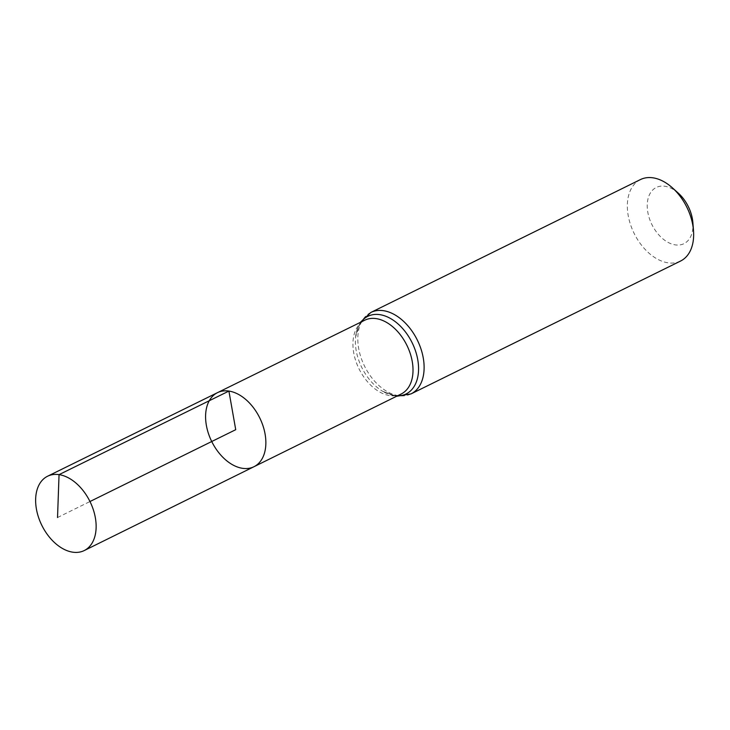 <?xml version="1.0" encoding="UTF-8"?>
<svg xmlns="http://www.w3.org/2000/svg" width="730" height="730" viewBox="0 0 730 730"><rect width="100%" height="100%" fill="white"/><g stroke="black" fill="none" stroke-linecap="round" stroke-linejoin="round"><path stroke-width="0.55" stroke-dasharray="3.65 2.74" d="M678.334 193.176A31.335 20.303 -116.2 0 0 664.939 186.26A31.335 20.303 -116.2 0 0 647.61 210.97A31.335 20.303 -116.2 0 0 673.325 244.486A31.335 20.303 -116.2 0 0 692.88 222.686M640.42 179.58A45.406 29.428 -116.2 0 0 634.096 233.326A45.406 29.428 -116.2 0 0 680.57 261.039M217.485 392.658A41.282 26.755 -116.2 0 0 211.727 441.522A41.282 26.755 -116.2 0 0 253.985 466.707M57.533 517.524L89.972 501.528M360.985 322.067A43.28 28.05 -116.2 0 0 355.601 336.913C357.627 323.673 362.728 321.264 364.79 320.196A41.145 26.663 -116.2 0 0 359.05 368.896A41.145 26.663 -116.2 0 0 401.171 394.008C399.712 396.764 393.424 395.806 382.319 391.116A43.28 28.05 -116.2 0 0 397.366 395.888M370.886 312.44A45.406 29.428 -116.2 0 0 364.562 366.177A45.406 29.428 -116.2 0 0 411.036 393.899M360.209 322.45L355.601 336.913A43.28 28.05 -116.2 0 0 382.319 391.116L396.6 396.271"/><path stroke-width="1.09" d="M217.485 392.658L364.79 320.196A41.145 26.663 -116.2 0 1 376.187 318.618A41.145 26.663 -116.2 0 1 410.169 353.302A41.145 26.663 -116.2 0 1 401.171 394.008L253.985 466.707A41.282 26.755 -116.2 0 0 263.01 425.873A41.282 26.755 -116.2 0 0 228.91 391.07A41.282 26.755 -116.2 0 0 217.485 392.658A41.282 26.755 -116.2 0 0 211.727 441.522A41.282 26.755 -116.2 0 0 253.985 466.707A41.282 26.755 -116.2 0 0 263.01 425.873A41.282 26.755 -116.2 0 0 228.91 391.07A41.282 26.755 -116.2 0 0 217.485 392.658L47.578 476.234A41.437 26.855 -116.2 0 0 38.489 517.214A41.437 26.855 -116.2 0 0 72.726 552.172A41.437 26.855 -116.2 0 0 84.215 550.566A41.437 26.855 -116.2 0 0 93.276 509.577A41.437 26.855 -116.2 0 0 59.048 474.637A41.437 26.855 -116.2 0 0 47.578 476.234M370.886 312.44A45.406 29.428 -116.2 0 1 383.469 310.688A45.406 29.428 -116.2 0 1 420.982 348.986A45.406 29.428 -116.2 0 1 411.036 393.899L680.57 261.039A45.406 29.428 -116.2 0 0 693.5 230.625L692.88 222.686A31.335 20.303 -116.2 0 0 678.334 193.176L672.421 187.856A45.406 29.428 -116.2 0 0 653.003 177.828A45.406 29.428 -116.2 0 0 640.42 179.58L370.886 312.44L360.209 322.45M693.5 230.625A45.406 29.428 -116.2 0 0 672.421 187.856M89.972 501.528L235.726 429.687L228.91 391.07L59.048 474.637L57.533 517.524M397.366 395.888A43.28 28.05 -116.2 0 0 417.332 357.554A43.28 28.05 -116.2 0 0 379.828 314.648A43.28 28.05 -116.2 0 0 360.985 322.067M411.036 393.899L396.6 396.271M253.985 466.707L84.215 550.566"/></g></svg>
